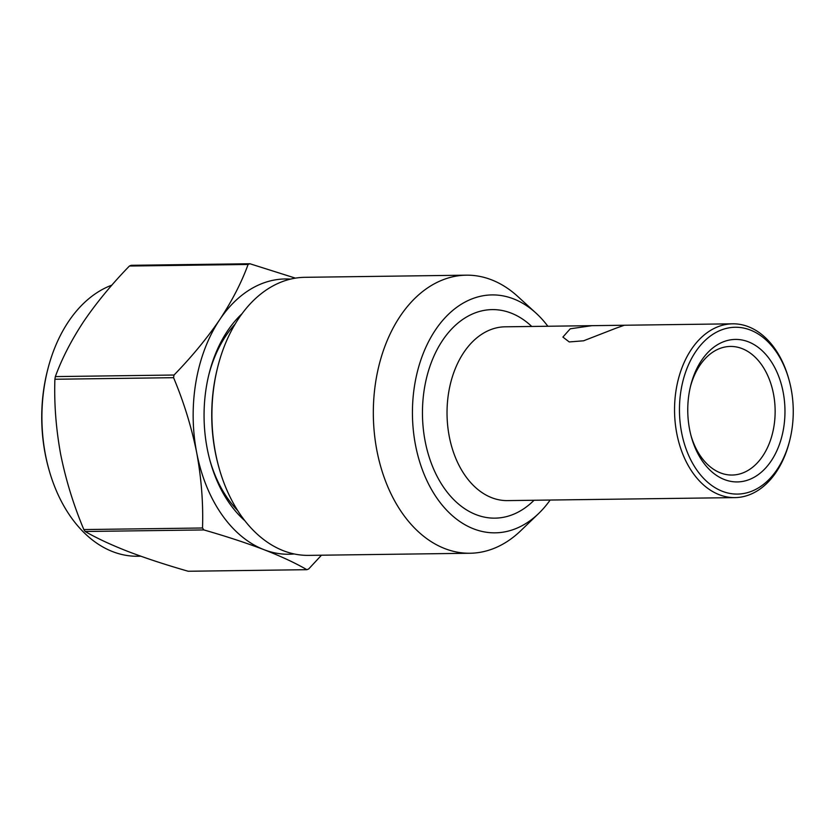 <?xml version="1.0" encoding="UTF-8"?>
<svg xmlns="http://www.w3.org/2000/svg" width="835" height="835" viewBox="0 0 835 835"><rect width="100%" height="100%" fill="white"/><g stroke="black" fill="none" stroke-linecap="round" stroke-linejoin="round"><path stroke-width="1.25" d="M111.89 285.132A137.66 93.885 89.2 0 0 110.22 285.779A137.66 93.885 89.2 0 0 47.605 370.051A137.66 93.885 89.2 0 0 48.91 469.458A137.66 93.885 89.2 0 0 137.608 556.246L140.781 556.204M85.18 531.498C96.484 538.074 110.763 544.733 128.026 551.486C145.791 558.26 165.852 564.846 188.188 571.255L306.873 569.689C295.58 563.114 281.291 556.454 264.027 549.691C246.262 542.927 226.201 536.341 203.865 529.933L85.18 531.498A158.159 107.872 -90.8 0 1 83.844 529.567L202.519 528.002C203.343 503.495 201.402 478.403 196.705 452.727C191.518 427.061 183.804 402.042 173.576 377.681L54.891 379.257A158.159 107.872 -90.8 0 1 55.35 376.595L174.035 375.03C191.674 356.889 206.913 338.425 219.73 319.638A137.66 93.885 -90.8 0 1 261.47 283.775A137.66 93.885 -90.8 0 1 290.538 279.109M294.17 553.96A137.66 93.885 -90.8 0 1 264.027 549.691A137.66 93.885 -90.8 0 1 196.705 452.727A137.66 93.885 -90.8 0 1 219.73 319.638C232.109 300.809 241.565 282.428 248.099 264.465A158.159 107.872 -90.8 0 1 248.997 264.1A158.159 107.872 -90.8 0 1 249.905 263.745L295.423 278.139M248.099 264.465L129.415 266.031A158.159 107.872 -90.8 0 1 130.312 265.666A158.159 107.872 -90.8 0 1 131.22 265.311L249.905 263.745M244.78 520.654A121.67 82.978 -90.8 0 1 210.253 461.557A121.67 82.978 -90.8 0 1 209.094 373.694A121.67 82.978 -90.8 0 1 242.056 313.699M237.662 510.54A114.708 78.229 -90.8 0 1 209.909 460.283M208.781 374.967A114.708 78.229 -90.8 0 1 235.199 324.001M321.475 555.202L308.679 568.969A158.159 107.872 -90.8 0 1 306.873 569.689M203.865 529.933A158.159 107.872 -90.8 0 1 202.519 528.002M173.576 377.681A158.159 107.872 -90.8 0 1 174.035 375.03M129.415 266.031C111.775 284.182 96.547 302.646 83.73 321.433C71.34 340.252 61.884 358.643 55.35 376.595M54.891 379.257C54.077 403.764 56.008 428.856 60.704 454.522C65.902 480.198 73.616 505.206 83.844 529.567M48.91 469.458L48.566 468.205A134.174 91.506 -90.8 0 1 47.282 371.304L47.605 370.051M615.99 328.197L624.34 325.243L591.879 325.671L570.232 328.802L562.894 337.069L569.24 341.943L583.602 340.795L615.99 328.197M789.806 440.097L789.492 441.36A86.903 59.264 -90.8 0 1 749.966 494.56A86.903 59.264 -90.8 0 1 734.967 497.608A86.903 59.264 -90.8 0 1 675.191 422.604A86.903 59.264 -90.8 0 1 717.672 326.85A86.903 59.264 -90.8 0 1 732.671 323.813A86.903 59.264 -90.8 0 1 788.668 378.599L789.012 379.852A83.427 56.895 -90.8 0 1 789.806 440.097A83.427 56.895 -90.8 0 1 751.855 491.168A83.427 56.895 -90.8 0 1 681.61 432.572A83.427 56.895 -90.8 0 1 720.856 330.169A83.427 56.895 -90.8 0 1 789.012 379.852M734.967 497.608L507.45 500.603A86.903 59.264 -90.8 0 1 447.675 425.599A86.903 59.264 -90.8 0 1 490.155 329.856A86.903 59.264 -90.8 0 1 505.154 326.809L591.879 325.671M690.388 386.835A64.305 43.858 -90.8 0 1 719.321 348.686A64.305 43.858 -90.8 0 1 730.427 346.442A64.305 43.858 -90.8 0 1 774.661 401.938A64.305 43.858 -90.8 0 1 743.223 472.787A64.305 43.858 -90.8 0 1 732.118 475.042A64.305 43.858 -90.8 0 1 691.036 435.713M723.12 341.912A71.257 48.597 -90.8 0 1 783.126 391.97A71.257 48.597 -90.8 0 1 749.6 479.436A71.257 48.597 -90.8 0 1 691.38 437.008A71.257 48.597 -90.8 0 1 690.702 385.54A71.257 48.597 -90.8 0 1 723.12 341.912M550.15 500.04A118.977 81.141 -90.8 0 1 538.596 513.556A118.977 81.141 -90.8 0 1 515.696 528.68A118.977 81.141 -90.8 0 1 415.506 445.097A118.977 81.141 -90.8 0 1 471.483 299.076A118.977 81.141 -90.8 0 1 535.945 313.052A118.977 81.141 -90.8 0 1 547.854 326.245M538.596 513.556L520.769 530.705A139.048 94.825 -90.8 0 1 494.007 548.376A139.048 94.825 -90.8 0 1 470.001 553.25A139.048 94.825 -90.8 0 1 374.362 433.24A139.048 94.825 -90.8 0 1 442.331 280.049A139.048 94.825 -90.8 0 1 466.337 275.174A139.048 94.825 -90.8 0 1 517.669 296.373L535.945 313.052M470.001 553.25L308.585 555.379A139.048 94.825 -90.8 0 1 218.989 467.715A139.048 94.825 -90.8 0 1 217.664 367.296A139.048 94.825 -90.8 0 1 280.915 282.178A139.048 94.825 -90.8 0 1 304.911 277.314L466.337 275.174M218.989 467.715L218.645 466.473A135.573 92.455 -90.8 0 1 217.351 368.559L217.664 367.296M534.045 500.259A104.281 71.121 -90.8 0 1 512.972 514.506A104.281 71.121 -90.8 0 1 425.151 441.245A104.281 71.121 -90.8 0 1 474.217 313.25A104.281 71.121 -90.8 0 1 531.749 326.464M732.671 323.813L624.34 325.243"/></g></svg>
